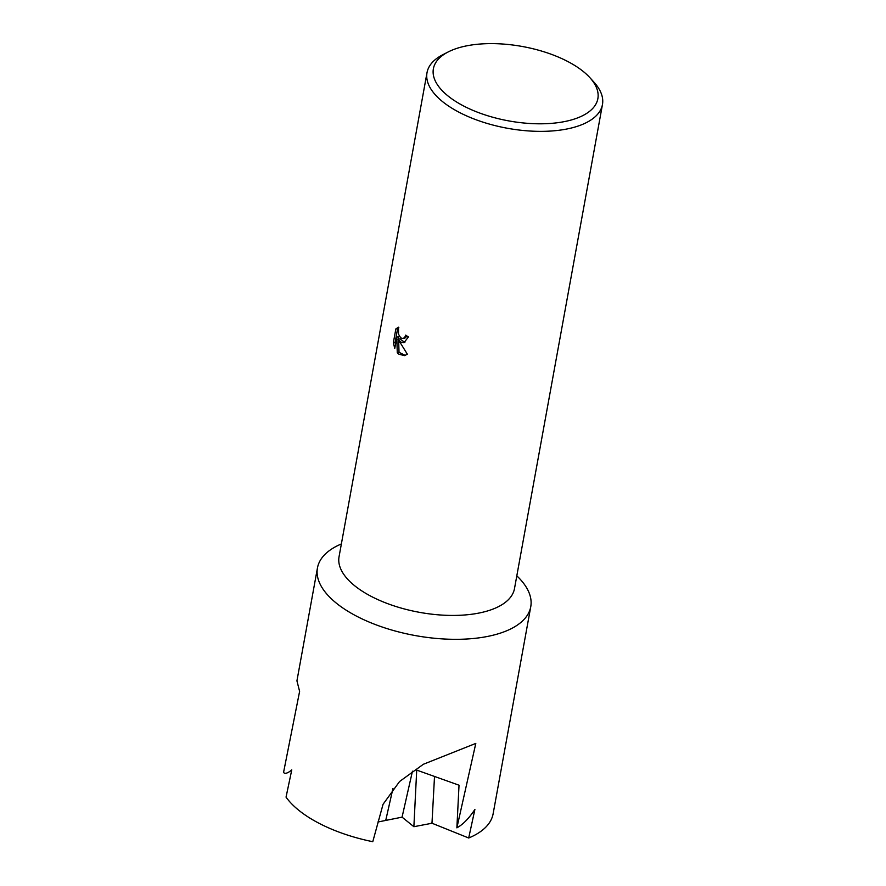 <?xml version="1.0" encoding="UTF-8"?>
<svg xmlns="http://www.w3.org/2000/svg" width="886" height="886" viewBox="0 0 886 886"><rect width="100%" height="100%" fill="white"/><g stroke="black" fill="none" stroke-linecap="round" stroke-linejoin="round"><path stroke-width="1.33" d="M589.932 77.713L593.997 82.199A89.165 40.335 -169.7 0 1 602.458 104.537L514.489 588.603A89.165 40.335 -169.7 0 1 451.173 615.427A89.165 40.335 -169.7 0 1 356.382 587.086A89.165 40.335 -169.7 0 1 339.05 556.718L427.019 72.652A89.165 40.335 -169.7 0 1 442.801 54.722L448.183 51.953A83.594 37.821 -169.7 0 1 581.615 70.182A83.594 37.821 -169.7 0 1 589.932 77.713A83.594 37.821 -169.7 0 1 558.545 122.589A83.594 37.821 -169.7 0 1 449.634 97.238A83.594 37.821 -169.7 0 1 448.183 51.953M516.815 575.834A108.402 49.04 -169.7 0 1 530.758 606.711A108.402 49.04 -169.7 0 1 453.776 639.315A108.402 49.04 -169.7 0 1 338.53 604.872A108.402 49.04 -169.7 0 1 317.454 567.948A108.402 49.04 -169.7 0 1 341.365 543.949M400.893 342.129L398.08 339.249L407.361 354.201L404.415 355.64L398.722 354.101L397.26 352.683L396.806 337.145L394.757 348.397L393.34 342.793L395.865 328.905L398.545 327.2L398.49 334.177L400.738 337.898L403.052 338.552L404.769 337.367L405.666 335.107A89.165 40.335 10.3 0 0 408.424 336.957L403.994 342.66L400.893 342.129M602.458 104.537A89.165 40.335 -169.7 0 1 539.142 131.361A89.165 40.335 -169.7 0 1 444.351 103.031A89.165 40.335 -169.7 0 1 427.019 72.652M434.517 776.446L431.98 823.249L413.873 826.704L416.719 770.1L459.026 785.206L456.877 827.845L475.804 743.409L423.375 764.264L399.564 781.518L383.062 804.278L372.773 841.7A108.402 49.04 -169.7 0 1 300.897 811.941A108.402 49.04 -169.7 0 1 286.045 797.134L291.771 769.879C287.839 773.223 285.093 774.098 283.542 772.503L299.612 691.401L296.932 680.847L317.454 567.948M407.051 336.06L404.813 338.186L403.052 338.552M398.833 327.455L397.637 328.54L395.112 342.428L393.34 342.793M397.637 328.54L395.865 328.905M404.858 342.384L399.852 338.884L398.08 339.249M395.112 342.428L395.466 344.499M396.806 337.145L398.578 336.78L398.622 339.139M398.656 340.324L399.021 352.318L405.29 355.397M399.021 352.318L397.26 352.683M456.877 827.845C462.968 824.523 468.982 818.376 474.896 809.427L468.694 838.001L431.338 822.961M530.758 606.711L493.125 813.78A108.402 49.04 -169.7 0 1 468.694 838.001M413.873 826.704L402.067 817.147L377.934 821.998M402.067 817.147L412.455 771.197M385.809 820.082L392.963 788.418"/></g></svg>
